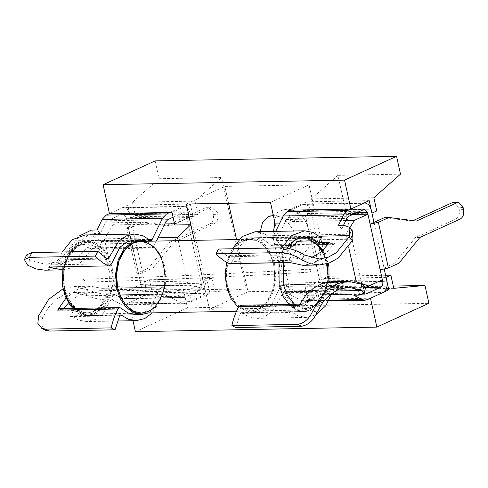 <?xml version="1.0" encoding="UTF-8"?>
<svg xmlns="http://www.w3.org/2000/svg" width="488" height="488" viewBox="0 0 488 488"><rect width="100%" height="100%" fill="white"/><g stroke="black" fill="none" stroke-linecap="round" stroke-linejoin="round"><path stroke-width="0.37" stroke-dasharray="2.44 1.83" d="M453.779 202.306L458.738 207.571L459.208 209.712C459.849 214.153 458.769 217.264 455.963 219.051L415.495 237.571L394.621 263.221L380.164 269.834M416.276 221.076L411.884 221.162L413.007 220.643M384.581 217.556L411.884 221.162M399.007 263.136L394.621 263.221M419.881 237.485L415.495 237.571M373.979 222.406L384.288 269.284M343.497 225.297L341.734 228.921L338.428 225.389M353.776 295.203L355.069 289.567L363.828 294.069M290.531 210.169L303.054 204.435L304.768 204.039L308.52 205.838L310.722 210.352L326.564 282.418C327.332 287.749 326.033 291.482 322.666 293.624L306.909 300.834L304.622 301.364L301.816 300.687L284.553 291.769L333.938 290.83L284.132 291.665L284.553 291.769L283.003 292.769L273.048 310.71L265.338 316.322L256.834 318.359L248.929 316.919L242.06 312.851L291.446 311.917L290.805 311.679L289.793 312.485L240.407 313.424L241.42 312.619L242.06 312.851M320.372 237.18L270.986 238.114L271.67 238.388L272.658 237.644L319.884 236.753M270.986 238.114L263.697 233.416L255.194 231.739M232.386 248.77L229.506 255.755L278.892 254.821L277.312 255.73L228.396 256.792L277.312 255.73L282.375 258.018L293.349 257.81L302.731 259.317L310.935 257.859M281.771 247.831L278.892 254.821M218.478 249.032L227.926 256.67L229.506 255.755M275.726 231.349L272.658 237.644M327.985 244.714L332.682 244.628L334.561 243.329L274.201 244.47L272.322 245.769L270.779 245.037L318.615 244.128M332.682 244.628L331.139 243.89L329.626 242.383M274.201 244.47L286.505 219.533L288.554 217.355L304.201 210.383L307.178 213.543L322.397 282.753L378.279 281.692M334.561 243.329L320.634 259.177L311.954 263.666L302.847 265.295M289.957 262.635L292.654 260.256L232.294 261.403L229.994 263.77M290.354 262.629L289.567 262.459M232.294 261.403L240.669 244.994L247.556 239.663L255.303 237.711L263.825 239.706L270.779 245.037M292.654 260.256L293.349 257.81M282.375 258.018L287.036 247.977M341.734 228.921L347.218 228.817L352.263 230.659M299.797 304.152L302.438 304.774L303.987 306.202L293.014 306.409L299.071 310.124L306.104 311.448L313.552 309.642L320.28 304.658L328.82 288.841L333.938 290.83L332.389 291.836L332.023 293.02M315.827 314.833L306.22 317.42L298.314 315.986L291.446 311.917M328.82 288.841L339.794 288.634L340.429 286.145L342.759 283.638L343.448 283.76L331.822 281.631M303.987 306.202L316.456 292.709L331.938 287.603L339.794 288.634M293.014 306.409L289.793 312.485M240.407 313.424L235.734 327.521M343.448 283.76L282.399 284.779L280.069 287.292L340.429 286.145M283.089 284.907L303.109 295.051L304.512 295.392L320.445 288.359C322.129 287.286 322.781 285.419 322.397 282.753M302.438 304.774L242.079 305.921L240.614 305.274M300.974 304.134L299.04 305.543M242.079 305.921L248.715 310.636L256.719 312.381L264.691 310.319L271.755 304.646L280.069 287.292M355.069 289.567L360.553 289.463L365.506 287.829M169.665 242.231L210.133 223.711C212.939 221.924 214.025 218.813 213.384 214.366L212.914 212.225L207.955 206.967L206.528 207.296L166.054 225.816L170.446 225.737L210.914 207.217L212.341 206.881L217.3 212.146L217.77 214.287C218.411 218.728 217.331 221.845 214.525 223.626L174.057 242.146L153.183 267.796L148.791 267.881L169.665 242.231L174.057 242.146M166.054 225.816L138.751 222.217L143.143 222.131L170.446 225.737M138.751 222.217L128.155 227.066L138.196 272.731L148.791 267.881M138.196 272.731L136.75 273.933L138.726 274.415L142.581 272.646L132.541 226.981L128.692 228.75L126.709 228.268L128.155 227.066M169.812 212.457L182.335 206.723L184.049 206.326L187.801 208.126L190.003 212.64L129.643 213.787L132.541 226.981L143.143 222.131M190.003 212.64L205.844 284.705L145.485 285.846L142.581 272.646L153.183 267.796M129.643 213.787L127.441 209.267L123.69 207.467L121.976 207.87L109.452 213.598L127.758 205.222L190.314 204.039L193.059 216.519L197.878 214.317L194.974 201.117L221.607 177.541L159.051 178.73L132.419 202.3L135.322 215.501L130.503 217.709L127.758 205.222M165.786 221.82L105.426 222.967L100.296 233.496L96.99 229.97M105.426 222.967L107.476 220.789L122.268 214.019L123.122 213.817L126.099 216.977L141.319 286.181C141.703 288.853 141.05 290.72 139.367 291.787L123.433 298.827L183.793 297.68L199.726 290.647C201.41 289.573 202.062 287.707 201.678 285.041L141.319 286.181M145.485 285.846C146.254 291.177 144.954 294.917 141.587 297.058L125.831 304.268L123.543 304.799L120.737 304.122L112.338 299.778L113.631 294.142L123.433 298.827M173.069 217.245L183.482 212.67L186.459 215.83L201.678 285.041M149.779 239.974L102.553 240.871L101.565 241.615L93.592 236.643L85.089 234.96M62.281 251.991L59.402 258.982L57.822 259.89L107.207 258.957M107.677 259.079L57.822 259.89L62.885 262.178L51.911 262.385L61.293 263.892L76.079 259.244L88.188 246.959L89.701 248.471L91.244 249.203L93.123 247.904L79.642 263.435L71.248 267.979L62.397 269.834M102.553 240.871L99.162 246.751L88.188 246.959M26.785 254.773L29.927 260.147L44.829 264.203L53.57 262.562L61.823 258.024L79.489 235.863M93.123 247.904L153.482 246.757L151.603 248.056L150.06 247.325L89.701 248.471M100.296 233.496L94.806 233.599C88.535 234.277 83.198 237.857 78.794 244.342L63.8 263.288L54.65 268.345L44.945 270.181M153.482 246.757L156.41 241.078M51.911 262.385L51.216 264.838L48.916 267.204M62.885 262.178L71.437 247.3L77.976 242.634L85.199 240.932L92.751 242.475L99.162 246.751M85.199 240.932L134.584 239.998L143.106 241.993L150.06 247.325M112.899 295.996L102.95 313.936L95.233 319.548L86.73 321.58L78.824 320.146L71.321 315.84L70.302 316.645L73.523 310.569L79.587 314.284L86.614 315.608L94.062 313.802L100.79 308.819L109.336 293.001L114.448 294.99L112.899 295.996L162.284 295.057L163.834 294.057L114.027 294.892L163.413 293.959L164.297 294.288L87.566 295.746C93.977 298.388 100.406 299.766 106.854 299.882L108.141 294.246C101.699 294.13 95.27 292.751 88.853 290.11L73.926 286.517L62.983 288.835M162.284 295.057L152.463 312.863M45.622 330.285L41.736 325.289L42.596 317.761L48.3 307.751L55.821 299.638L64.654 294.38L74.036 292.495L87.566 295.746M73.523 310.569L62.549 310.777L63.934 308.623M68.521 302.859L78.934 295.026L90.5 292.184L98.356 293.215L98.991 290.72L101.321 288.213L102.01 288.341L90.384 286.206L77.543 289.384L66.002 298.119M109.336 293.001L98.356 293.215M102.01 288.341L161.68 287.066L159.35 289.579L98.991 290.72M162.37 287.194L182.39 297.344L183.793 297.68M62.549 310.777L59.536 308.709M63.885 266.741L70.37 251.174L80.258 242.554L87.395 240.895L95.502 242.682L103.023 248.392L108.781 257.121L112.191 267.204L113.387 281.112L110.684 295.661L104.261 307.342L95.947 313.906L88.81 315.565L135.999 314.668L143.972 312.607L151.036 306.934L159.35 289.579M112.338 299.778L106.854 299.882M113.631 294.142L108.141 294.246M205.844 284.705C206.613 290.037 205.314 293.77 201.947 295.911L186.19 303.121L183.903 303.658L181.097 302.975L164.297 294.288M178.248 240.663L187.99 284.974L204.923 288.701L194.297 240.358M174.503 223.766L175.558 223.748L174.777 225.011M157.99 237.827L104.395 238.846L113.002 224.931L164.749 223.949M104.395 238.846L114.845 286.364L187.99 284.974M113.002 224.931L126.496 218.758L140.922 284.4L127.435 290.574L114.845 286.364M127.435 290.574L189.991 289.39L203.478 283.217L189.045 217.575L175.558 223.748M370.496 298.211L307.946 299.4L305.177 286.804L289.097 287.109L293.642 307.763L209.468 309.361L204.923 288.701L188.844 289.006L189.991 289.39M186.312 204.045L224.852 186.41L309.026 184.812L332.182 290.128L248.008 291.72L236.54 239.559M228.555 203.246L224.852 186.41M209.468 309.361L248.008 291.72M279.776 223.022L291.104 222.809L288.53 211.084M246.08 288.847L214.897 291.733L211.993 278.532L207.174 280.74L209.919 293.227L191.613 301.602L129.058 302.786L147.37 294.41L144.625 281.924L149.438 279.716L152.341 292.916L183.525 290.037L246.08 288.847L221.607 177.541M188.844 289.006L191.613 301.602M172.008 212.414L190.314 204.039M126.496 218.758L171.636 217.904M173.203 217.874L189.045 217.575M140.922 284.4L203.478 283.217M129.058 302.786L132.998 320.701M293.642 307.763L332.182 290.128M273.341 215.44L280.313 216.916L287.383 221.887L292.995 229.555L296.076 237.937L295.722 251.271L288.463 260L283.534 261.098L276.72 259.616L269.651 254.644L264.038 246.983L260.958 238.601L260.263 231.641M270.486 202.453L309.026 184.812M275.025 223.114L289.097 287.109L283.138 283.174L272.688 235.655L273.487 231.391M345.821 220.521L291.885 221.54L291.104 222.809M349.737 227.963L345.833 234.27L272.688 235.655M288.335 210.212L306.641 201.831L309.386 214.317L314.205 212.115L311.301 198.915L337.934 175.338L362.407 286.645L331.224 289.53L328.326 276.33L323.507 278.532L326.252 291.019L307.946 299.4M305.177 286.804L306.318 287.182L319.811 281.009L305.378 215.367L291.885 221.54M369.196 200.647L306.641 201.831M155.129 160.894L159.051 178.73M132.419 202.3L194.974 201.117M183.525 290.037L187.447 307.873L428.885 303.298M362.407 286.645L393.279 286.06M400.489 174.155L337.934 175.338M273.908 229.128L274.445 232.428C275.604 244.842 292.922 259.872 301.956 253.827L305.134 251.698C315.181 246.245 308.794 217.184 296.436 212.152C291.989 209.145 287.2 208.547 282.064 210.359C278.203 212.262 275.659 215.605 274.427 220.387M152.341 292.916L214.897 291.733M149.438 279.716L211.993 278.532M144.625 281.924L207.174 280.74M147.37 294.41L209.919 293.227M130.503 217.709L193.059 216.519M135.322 215.501L197.878 214.317M187.447 307.873L135.414 331.688M385.733 289.89L326.252 291.019M354.276 281.826L337.812 282.137M328.942 282.302L283.138 283.174M364.634 286.078L306.318 287.182M345.833 234.27L348.609 246.879M352.714 214.47L305.378 215.367M373.857 197.725L311.301 198.915M376.76 210.926L314.205 212.115M371.941 213.134L309.386 214.317M382.36 279.825L319.811 281.009M386.063 277.349L323.507 278.532M385.599 275.244L328.326 276.33M393.779 288.341L331.224 289.53M258.054 309.398C265.85 306.244 271.273 297.479 274.317 283.107C275.506 268.119 272.999 256.706 266.784 248.862C262.703 242.957 257.06 239.767 249.856 239.309C237.766 238.955 227.896 254.547 226.731 267.192C222.223 284.547 236.046 313.534 251.204 310.996L258.054 309.398L266.039 303.097L272.2 291.885L274.799 277.916L273.652 264.569L270.376 254.889L264.85 246.507L257.627 241.029L249.844 239.309L242.994 240.901L235.009 247.202L228.848 258.414L226.249 272.383L227.402 285.736L230.671 295.411L236.198 303.798L243.421 309.276L251.204 310.996L258.054 309.398M238.242 307.531L251.235 312.485L258.365 310.825L266.686 304.262L273.103 292.58L275.811 278.032L274.61 264.124L271.206 254.047L265.448 245.311L257.92 239.608L249.819 237.815L242.682 239.474L232.562 248.429M232.325 248.77L226.609 262.288M165.084 276.397L165.072 279.386M148.547 312.942L156.941 306.342L163.358 294.661L166.066 280.112L164.871 266.204L158.502 250.942L147.193 241.255M84.698 280.21L83.796 282.143C82.515 281.186 82.49 280.191 83.716 279.154L84.698 280.21M310.905 270.157L310.167 272.084C308.989 271.157 308.928 270.169 309.984 269.101L310.905 270.157M140.099 241.389L147.882 243.109L155.105 248.587L160.631 256.969L163.907 266.649L165.054 279.996L162.455 293.965L156.294 305.177L148.309 311.478L141.459 313.076L88.779 314.071L95.63 312.479C103.432 309.319 108.854 300.559 111.892 286.188C113.088 271.2 110.575 259.787 104.365 251.942C100.284 246.031 94.635 242.847 87.431 242.383C75.347 242.036 65.471 257.621 64.312 270.273C59.798 287.627 73.627 316.614 88.785 314.071C83.07 314.675 77.226 311.387 71.242 304.213C62.617 294.075 59.804 269.406 69.448 254.175C74.633 246.367 80.624 242.438 87.425 242.383L140.099 241.389M460.349 218.966L455.963 219.051M463.6 209.626L459.208 209.712M463.13 207.485L458.738 207.571M326.564 282.418L386.923 281.271M310.722 210.352L371.081 209.206M272.938 237.07L319.213 236.192M328.552 243.945L331.139 243.89M276.245 240.602L352.983 239.144M343.918 225.285L347.218 228.817M288.554 217.355L348.914 216.214M303.347 210.584L363.706 209.444M286.505 219.533L346.864 218.386M303.054 204.435L363.414 203.295M307.178 213.543L356.801 212.603M332.389 291.836L283.003 292.769M285.016 292.001L335.091 291.055M286.31 286.364L363.041 284.913M359.266 295.1L360.553 289.463M305.653 295.13L363.883 294.026M320.445 288.359L365.524 287.499M303.109 295.051L363.469 293.91M301.816 300.687L329.132 300.169M367.269 299.693L306.909 300.834M322.666 293.624L383.025 292.477M213.384 214.366L217.77 214.287M210.133 223.711L214.525 223.626M212.914 212.225L217.3 212.146M206.528 207.296L210.914 207.217M186.459 215.83L126.099 216.977M100.882 241.34L150.267 240.401M105.774 258.103L59.402 258.982M149.108 239.419L75.487 240.81M155.526 242.89L78.794 244.342M51.216 264.838L111.575 263.691M77.952 245.842L74.646 242.31M91.5 230.074L94.806 233.599M29.927 260.147L27.468 265.082M167.835 219.643L107.476 220.789M182.628 212.872L122.268 214.019M182.335 206.723L121.976 207.87M120.078 315.163L71.956 316.078M70.302 316.645L119.688 315.712M165.591 288.658L88.853 290.11M61 309.355L121.359 308.209M87.553 289.512L86.266 295.149M42.596 317.761L38.613 315.773M184.934 297.418L124.574 298.558M199.726 290.647L139.367 291.787M182.39 297.344L122.031 298.485M181.097 302.975L120.737 304.122M125.831 304.268L186.19 303.121M201.947 295.911L141.587 297.058M310.734 308.398L303.884 309.996C288.725 312.534 274.897 283.552 279.411 266.192C280.576 253.546 290.445 237.961 302.536 238.309C309.74 238.772 315.382 241.956 319.463 247.861C325.673 255.706 328.186 267.125 326.99 282.113C323.953 296.478 318.53 305.244 310.734 308.398M311.515 306.952C318.987 303.926 324.185 295.527 327.1 281.759C328.241 267.394 325.838 256.456 319.884 248.935C314.272 240.871 306.671 238.327 297.082 241.31C288.054 246.849 282.863 255.242 281.497 266.503C279.636 277.599 282.04 288.536 288.713 299.327C296.6 308.154 304.201 310.697 311.515 306.952M322.367 250.948L327.491 263.654M328.168 281.93L322.385 298.009L312.613 306.934L303.786 308.343L294.526 304.256M289.988 305.714L296.789 310.13L303.908 311.49L311.045 309.825L319.359 303.268L325.783 291.586L328.485 277.031L327.289 263.13L323.88 253.046L318.127 244.317L310.6 238.608L302.493 236.814L295.356 238.48L285.468 247.099L278.983 262.66M283.284 262.764L289.61 248.49M94.221 311.07C86.907 314.815 79.306 312.271 71.419 303.445C64.752 292.66 62.342 281.716 64.203 270.62C65.569 259.36 70.76 250.966 79.788 245.427C89.377 242.444 96.978 244.988 102.59 253.059C108.543 260.574 110.947 271.511 109.806 285.876C106.89 299.65 101.693 308.044 94.221 311.07M93.123 311.094C104.414 307.544 112.63 283.912 108.068 268.125C105.487 251.436 89.334 238.961 78.69 245.452C67.405 249.002 59.182 272.627 63.745 288.414C66.325 305.104 82.484 317.578 93.123 311.094M72.883 308.453L76.207 311.35L88.81 315.565L81.691 314.205L74.89 309.795M271.67 238.388L321.055 237.455M319.195 259.006L302.731 259.317M272.322 245.769L319.311 244.878M255.303 237.711L304.689 236.771M304.768 204.039L364.249 202.91M364.56 209.242L304.201 210.383M306.22 317.42L256.834 318.359M241.42 312.619L290.805 311.679M331.938 287.603L348.401 287.292M282.399 284.779L342.759 283.638M306.104 311.448L256.719 312.381M364.871 294.252L304.512 295.392M304.622 301.364L328.753 300.907M207.955 206.967L212.341 206.881M126.709 228.268L136.75 273.933M150.951 240.682L101.565 241.615M61.293 263.892L44.829 264.203M151.603 248.056L91.244 249.203M184.049 206.326L123.69 207.467M123.122 213.817L183.482 212.67M117.535 321L86.73 321.58M120.701 314.906L71.321 315.84M74.036 292.495L90.5 292.184M161.68 287.066L101.321 288.213M73.926 286.517L90.384 286.206M135.999 314.668L86.614 315.608M183.903 303.658L123.543 304.799M301.95 253.827L288.463 260M282.058 210.365L268.571 216.538M236.479 311.271L303.884 309.996L311.039 308.331L318.841 302.328C322.647 297.869 325.295 292.33 326.801 285.7C328.607 277.611 328.381 269.339 326.118 260.891C320.897 245.921 313.034 238.394 302.523 238.309L238.846 239.516M251.235 312.485L303.908 311.49L311.661 309.691L318.908 304.469L325.923 293.477L329.016 281.82M328.29 263.398L323.184 250.185M303.615 236.826L249.819 237.815M134.584 239.998L87.395 240.895L79.855 242.597L74.902 245.629L67.259 254.974L62.922 266.936M83.796 282.143C156.538 280.136 231.995 276.787 310.167 272.084M83.716 279.154C156.422 277.154 231.843 273.798 309.984 269.101"/><path stroke-width="0.73" d="M388.973 217.471L378.371 222.327L388.411 267.991L399.007 263.136L419.881 237.485L460.349 218.966C463.155 217.184 464.24 214.067 463.6 209.626L463.13 207.485L458.171 202.221L416.276 221.076L388.973 217.471L384.581 217.556L373.979 222.406L371.081 209.206L368.879 204.692L365.128 202.892L363.414 203.295L347.657 210.505L343.558 214.86L338.428 225.389L343.918 225.285L348.957 227.127L349.676 235.612L349.005 237.107L336.183 252.821L327.936 257.359L319.195 259.006L304.286 254.95L301.828 259.884C295.649 255.755 289.024 253.315 281.942 252.564L284.321 247.788C291.403 248.581 298.058 250.966 304.286 254.95M413.007 220.643L452.352 202.636L458.171 202.221M388.411 267.991L380.164 269.834L370.13 224.169L378.371 222.327M343.497 225.297L346.864 218.386L348.914 216.214L364.56 209.242L367.537 212.396L370.13 224.169L373.979 222.406M363.828 294.069L366.012 293.983L380.805 287.212C382.488 286.145 383.141 284.272 382.757 281.606L380.164 269.834M384.288 269.284L386.923 281.271C387.692 286.602 386.392 290.342 383.025 292.477L367.269 299.693L364.981 300.224L362.175 299.547L353.776 295.203L359.266 295.1L364.219 293.465L365.506 287.829L363.041 284.913L361.919 284.315L348.286 281.32L337.653 283.51L327.668 289.628L319.25 299.034L312.973 310.575C309.465 318.597 304.384 323.19 297.723 324.343L301.578 326.271C308.227 325.087 313.351 320.518 316.956 312.564L322.66 302.554L330.181 294.441L339.02 289.183L348.401 287.292L360.626 289.951L361.754 290.549L364.219 293.465M319.884 236.753L322.043 236.71L321.055 237.455L320.372 237.18L313.082 232.483L304.573 230.8L291.543 235.606L281.771 247.831M304.573 230.8L255.194 231.739L242.158 236.546L232.386 248.77M281.942 252.564L216.093 253.815L218.478 249.032L284.321 247.788M310.935 257.859L321.202 251.96L329.626 242.383L318.652 242.591L322.043 236.71M348.957 227.127L352.263 230.659L352.983 239.144L352.312 240.645L338.16 258.085L329.016 263.142L319.305 264.978L310.191 263.715L301.828 259.884M216.093 253.815C220.1 258.176 224.468 261.44 229.207 263.605L289.567 262.459L302.847 265.295L319.305 264.978M290.354 262.629L229.207 263.605M287.036 247.977L294.972 239.852L304.689 236.771L312.241 238.315L318.652 242.591M290.531 210.169L287.298 211.646L283.199 216.001L275.726 231.349M332.023 293.02L325.734 305.824L315.827 314.833M299.797 304.152L240.614 305.274L238.681 306.69C235.674 312.399 233.404 318.701 231.879 325.594L235.734 327.521L301.578 326.271M348.286 281.32L331.822 281.631L322.324 283.394L313.278 288.292L305.36 295.929L299.04 305.543L238.681 306.69M231.879 325.594L297.723 324.343M288.53 211.084L288.335 210.212L350.89 209.023L344.534 180.127L103.096 184.702L109.452 213.598L106.219 215.08L102.12 219.435L96.99 229.97L91.5 230.074L79.489 235.863M62.281 251.991L72.053 239.767L85.089 234.96L134.474 234.026L142.978 235.704L150.267 240.401L150.951 240.682L151.939 239.931L149.779 239.974M134.474 234.026L126.227 235.936L118.737 241.188L108.787 258.042L105.774 258.103M108.787 258.042L107.207 258.957L107.677 259.079M107.207 258.957L97.759 251.32L31.909 252.571L26.785 254.773L24.4 259.561L29.53 257.347L31.909 252.571M169.812 212.457L166.579 213.933L162.48 218.288L151.939 239.931M62.397 269.834L48.129 267.04L108.488 265.893L48.129 267.04M97.759 251.32L95.373 256.102C99.381 260.464 103.749 263.727 108.488 265.893M95.373 256.102L29.53 257.347M61.409 269.87L44.945 270.181L35.831 268.912L27.468 265.082L24.4 259.567M147.193 241.255L140.074 239.895L134.584 239.998L126.837 241.95L119.957 247.282L111.575 263.691L109.275 266.058M156.41 241.078L165.786 221.82L167.835 219.643L173.069 217.245M152.463 312.863L144.698 318.579L136.115 320.647L128.21 319.207L121.341 315.138L120.078 315.163M62.983 288.835L48.733 299.321L38.613 315.773L37.863 323.361L41.767 328.357L45.311 329.132L49.166 331.053L115.016 329.809L119.688 315.712L120.701 314.906L121.341 315.138M49.166 331.053L45.622 330.285L41.761 328.357M63.934 308.623L68.521 302.859M115.016 329.809L111.16 327.881L45.311 329.132M111.16 327.881C112.685 320.988 114.954 314.687 117.962 308.977L57.602 310.118L66.002 298.119M140.074 239.895L132.937 241.554L124.617 248.118L118.2 259.799L115.497 274.347L116.693 288.255L120.103 298.339L125.855 307.068L133.383 312.777L141.489 314.565L135.999 314.668L127.996 312.924L119.895 307.562L117.962 308.977M119.895 307.562L59.536 308.709L57.602 310.118M194.297 240.358L190.851 224.706L177.541 237.461L178.248 240.663M109.452 213.598L172.008 212.414L174.777 225.011L190.851 224.706L186.312 204.045L270.486 202.453L275.025 223.114L279.776 223.022M164.749 223.949L174.503 223.766M157.99 237.827L177.541 237.461M236.54 239.559L228.555 203.246M171.636 217.904L173.203 217.874M132.998 320.701L135.414 331.688L376.852 327.106L370.496 298.211L388.808 289.835L385.733 289.89M260.263 231.641L262.605 222.26L268.571 216.538L273.341 215.44M348.609 246.879L356.283 281.783L368.873 285.999L382.36 279.825L367.928 214.183L354.44 220.356L345.821 220.521M354.44 220.356L349.737 227.963M273.487 231.391L275.025 223.114M350.89 209.023L369.196 200.647L371.941 213.134L376.76 210.926L373.857 197.725L400.489 174.155L396.567 156.312L344.534 180.127M396.567 156.312L155.129 160.894L103.096 184.702M376.852 327.106L428.885 303.298L424.963 285.462L393.779 288.341L390.876 275.14L386.063 277.349L388.808 289.835M393.279 286.06L424.963 285.462M274.427 220.387L273.908 229.128M356.283 281.783L354.276 281.826M337.812 282.137L328.942 282.302M368.873 285.999L364.634 286.078M367.928 214.183L352.714 214.47M390.876 275.14L385.599 275.244M232.562 248.429L232.325 248.77M226.609 262.288L225.194 274.652L226.438 286.175L230.745 298.034L238.242 307.531M165.072 279.386C164.822 295.685 155.928 308.666 148.309 311.478L141.459 313.076C126.3 315.614 112.478 286.627 116.986 269.272C118.151 256.627 128.021 241.035 140.111 241.389C154.879 242.835 163.199 254.504 165.084 276.397M141.489 314.565L148.547 312.942M236.479 311.271L141.459 313.076L133.675 311.35L126.453 305.878L120.926 297.491L117.657 287.816L116.504 274.463L119.102 260.494L125.263 249.283L133.248 242.981L140.099 241.389L238.846 239.516M456.744 202.557L452.352 202.636M319.213 236.192L349.676 235.612M318.615 244.128L328.552 243.945M352.312 240.645L349.005 237.107M283.199 216.001L343.558 214.86M347.657 210.505L287.298 211.646M356.801 212.603L367.537 212.396M335.091 291.055L361.754 290.549M361.919 284.315L360.626 289.951M316.956 312.564L312.973 310.575M363.883 294.026L366.012 293.983M365.524 287.499L380.805 287.212M329.132 300.169L362.175 299.547M378.279 281.692L382.757 281.606M152.219 239.358L149.108 239.419M162.48 218.288L102.12 219.435M106.219 215.08L166.579 213.933M289.61 248.49L298.18 241.292L310.752 240.797L317.072 244.647L322.367 250.948M327.491 263.654L328.168 281.93M278.983 262.66L279.112 285.175L283.101 296.436L289.988 305.714M294.526 304.256L287.341 295.435L283.235 284.254L283.284 262.764M74.89 309.795L68.003 300.51L64.013 289.256L63.885 266.741M319.311 244.878L327.985 244.714M364.249 202.91L365.128 202.892M328.753 300.907L364.981 300.224M136.115 320.647L117.535 321M329.016 281.82L328.973 267.223L328.29 263.398M323.184 250.185L314.187 240.395L303.615 236.826M62.922 266.936L62.342 285.236L65.185 296.161L70.04 305.098L72.883 308.453"/></g></svg>
